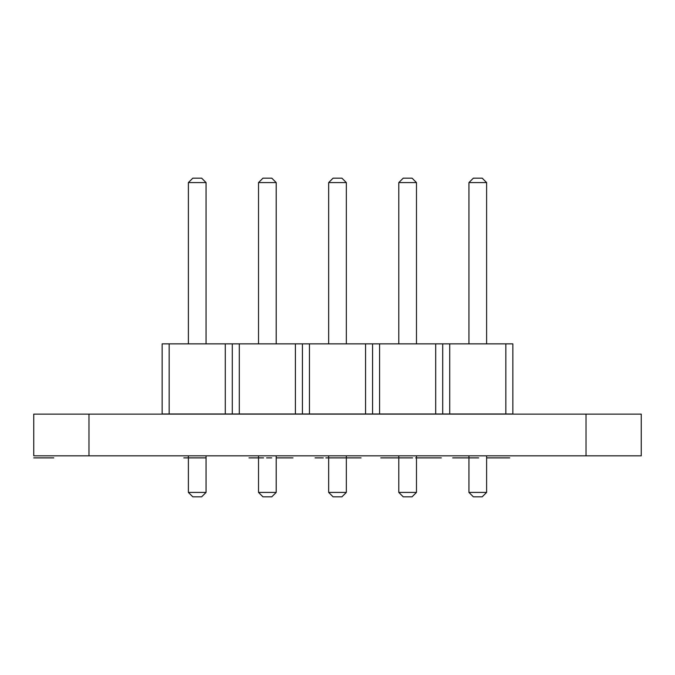 <?xml version="1.0" encoding="UTF-8"?>
<svg xmlns="http://www.w3.org/2000/svg" width="675" height="675" viewBox="0 0 675 675"><rect width="100%" height="100%" fill="white"/><g stroke="black" fill="none" stroke-linecap="round" stroke-linejoin="round"><path stroke-width="1.01" d="M169.163 343.853L169.163 413.986L162.152 413.986L162.152 343.853L512.848 343.853L512.848 413.986L505.837 413.986L505.837 343.853M169.163 413.986L225.281 413.986L225.281 343.853M225.281 413.986L505.837 413.986M232.293 413.986L232.293 343.853M239.304 413.986L239.304 343.853M295.414 413.986L295.414 343.853M302.434 413.986L302.434 343.853M309.445 413.986L309.445 343.853M365.555 413.986L365.555 343.853M372.566 413.986L372.566 343.853M379.586 413.986L379.586 343.853M435.696 413.986L435.696 343.853M442.707 413.986L442.707 343.853M449.719 413.986L449.719 343.853M206.061 455.827L206.061 492.413L188.384 492.413L188.384 455.827M276.202 455.827L276.202 492.413L258.525 492.413L258.525 455.827M346.334 455.827L346.334 492.413L328.666 492.413L328.666 455.827M486.616 455.827L486.616 492.413L468.939 492.413L468.939 455.827M398.798 455.827L398.798 492.413L416.475 492.413L416.475 455.827M188.384 343.853L188.384 182.588L192.805 178.166L201.639 178.166L206.061 182.588L188.384 182.588M206.061 343.853L206.061 182.588M258.525 343.853L258.525 182.588L262.946 178.166L271.78 178.166L276.202 182.588L258.525 182.588M276.202 343.853L276.202 182.588M328.666 343.853L328.666 182.588L333.079 178.166L341.921 178.166L346.334 182.588L328.666 182.588M346.334 343.853L346.334 182.588M468.939 343.853L468.939 182.588L473.361 178.166L482.195 178.166L486.616 182.588L468.939 182.588M486.616 343.853L486.616 182.588M416.475 343.853L416.475 182.588L398.798 182.588L403.22 178.166L412.054 178.166L416.475 182.588M398.798 343.853L398.798 182.588M188.384 492.413L192.805 496.834L201.639 496.834L206.061 492.413M258.525 492.413L262.946 496.834L271.78 496.834L276.202 492.413M328.666 492.413L333.079 496.834L341.921 496.834L346.334 492.413M468.939 492.413L473.361 496.834L482.195 496.834L486.616 492.413M416.475 492.413L412.054 496.834L403.22 496.834L398.798 492.413M188.384 457.895L206.061 457.895M380.784 457.895L392.403 457.895L380.784 457.895M323.333 457.895L315.039 457.895L323.333 457.895M396.816 457.895L398.798 457.895L396.816 457.895M416.475 457.895L417.437 457.895L416.475 457.895M418.247 457.895L441.34 457.895L418.247 457.895M426.364 457.895L433.173 457.895L426.364 457.895M346.334 457.895L361.074 457.895L346.334 457.895M250.585 457.895L258.525 457.895L250.585 457.895M276.202 457.895L289.913 457.895L276.202 457.895M280.589 457.895L285.12 457.895L280.589 457.895M452.655 457.895L464.273 457.895L452.655 457.895M486.616 457.895L490.388 457.895L486.616 457.895M468.939 457.895L467.885 457.895L468.939 457.895M494.353 457.895L509.743 457.895L494.353 457.895M33.75 457.895L53.772 457.895L33.75 457.895M201.909 457.895L183.819 457.895L201.909 457.895M389.745 457.895L412.653 457.895L389.745 457.895M400.731 457.895L407.32 457.895L400.731 457.895M415.614 457.895L425.815 457.895L415.614 457.895M455.76 457.895L478.676 457.895L455.76 457.895M466.754 457.895L473.344 457.895L466.754 457.895M488.236 457.895L500.993 457.895L488.236 457.895M248.982 457.895L263.63 457.895L248.982 457.895M266.558 457.895L271.257 457.895L266.558 457.895M280.437 457.895L293.017 457.895L280.437 457.895M325.814 457.895L348.907 457.895L325.814 457.895M333.931 457.895L340.732 457.895L333.931 457.895M267.41 457.895L271.738 457.895L267.41 457.895M33.75 455.827L33.75 414.129L33.75 455.827L641.25 455.827L641.25 414.129L641.25 455.827M33.75 414.129L641.25 414.129M586.027 414.129L586.027 455.827M88.973 414.129L88.973 455.827"/></g></svg>
